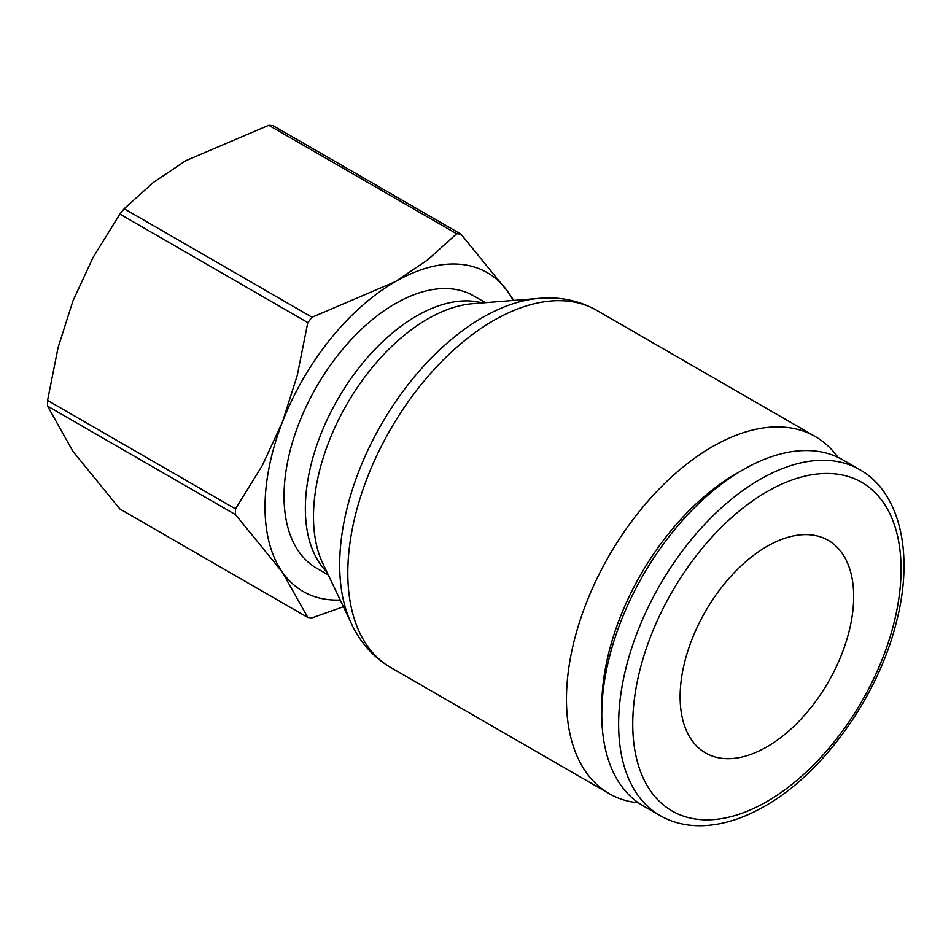 <?xml version="1.0" encoding="UTF-8"?>
<svg xmlns="http://www.w3.org/2000/svg" width="951" height="951" viewBox="0 0 951 951"><rect width="100%" height="100%" fill="white"/><g stroke="black" fill="none" stroke-linecap="round" stroke-linejoin="round"><path stroke-width="1.43" d="M837.986 457.348A206.153 119.018 120 0 0 815.316 436.568A206.153 119.018 120 0 0 656.452 491.798A206.153 119.018 120 0 0 566.463 699.258A206.153 119.018 120 0 0 609.163 793.633A206.153 119.018 120 0 0 638.501 802.87M390.504 667.388A206.153 119.018 120 0 1 347.804 573.013A206.153 119.018 120 0 1 493.581 320.535A206.153 119.018 120 0 1 596.657 310.323C577.423 299.589 556.347 295.809 533.416 298.994A201.945 116.593 120 0 0 482.466 317.551A201.945 116.593 120 0 0 339.673 564.882A201.945 116.593 120 0 0 349.065 618.293C357.778 639.75 371.591 656.107 390.504 667.388L609.163 793.633M537.446 298.519L472.778 303.678A161.408 93.186 120 0 0 468.344 304.154A161.408 93.186 120 0 0 427.617 318.989A161.408 93.186 120 0 0 313.485 516.666A161.408 93.186 120 0 0 320.998 559.354A161.408 93.186 120 0 0 322.805 563.444L350.669 622.025M485.462 302.656L473.776 295.916A157.188 90.749 120 0 0 352.643 338.033A157.188 90.749 120 0 0 284.028 496.22A157.188 90.749 120 0 0 316.588 568.187L328.261 574.927M513.171 300.445A184.09 106.286 120 0 0 507.917 291.814A184.09 106.286 120 0 0 395.176 281.746A184.09 106.286 120 0 0 282.447 421.982A184.09 106.286 120 0 0 265.008 507.204A184.09 106.286 120 0 0 282.447 572.288L307.791 617.472L119.862 508.975L72.906 451.309L47.574 406.125A210.575 121.573 -60 0 1 47.55 403.272A210.575 121.573 -60 0 1 47.574 400.407L235.491 508.904A210.575 121.573 120 0 0 235.468 511.769A210.575 121.573 120 0 0 235.491 514.622L282.447 572.288A184.09 106.286 120 0 0 340.208 600.033M235.491 514.622L47.574 406.125M859.692 469.628A199.71 115.309 120 0 0 759.837 479.518A199.71 115.309 120 0 0 618.625 724.115A199.71 115.309 120 0 0 659.982 815.542C672.523 822.71 686.586 826.11 702.147 825.73C722.368 825.111 743.266 818.573 764.83 806.139C823.209 773.294 878.035 696.465 896.27 622.608C914.125 554.837 900.692 492.689 859.692 469.628L842.836 459.892A199.71 115.309 120 0 0 742.981 469.794A199.71 115.309 120 0 0 601.769 714.379L601.769 706.224A189.724 109.543 120 0 1 735.919 473.871L742.981 469.794M853.677 596.562A122.727 70.861 -60 0 1 800.112 720.062A122.727 70.861 -60 0 1 705.535 752.942A122.727 70.861 -60 0 1 680.12 696.762A122.727 70.861 -60 0 1 733.685 573.251A122.727 70.861 -60 0 1 828.262 540.37A122.727 70.861 -60 0 1 853.677 596.562M601.769 714.379A199.71 115.309 120 0 0 643.126 805.806L659.982 815.542M307.791 617.472A210.575 121.573 120 0 0 312.071 617.853L343.406 606.762M312.071 317.242A210.575 121.573 120 0 0 307.791 322.579L119.862 214.082A210.575 121.573 -60 0 1 124.153 208.744L312.071 317.242L395.176 281.746L427.463 260.039L456.658 233.756L268.741 125.27A210.575 121.573 -60 0 1 273.032 125.651L460.95 234.148A210.575 121.573 120 0 0 456.658 233.756M124.153 208.744L153.361 182.461L185.635 160.767L268.741 125.27M47.574 400.407L58.094 347.555L72.906 301.003L93.032 257.519L119.862 214.082M513.754 300.409L507.917 291.814L460.95 234.148M307.791 322.579L297.259 375.419L282.447 421.982L262.321 465.467L235.491 508.904M482.252 302.917A157.188 90.749 120 0 0 416.502 316.017A157.188 90.749 120 0 0 305.354 508.535A157.188 90.749 120 0 0 326.882 572.026M766.898 491.75A189.724 109.543 120 0 0 632.748 724.115A189.724 109.543 120 0 0 766.898 801.574A189.724 109.543 120 0 0 901.061 569.209A189.724 109.543 120 0 0 766.898 491.75M596.657 310.323L815.316 436.568"/></g></svg>
